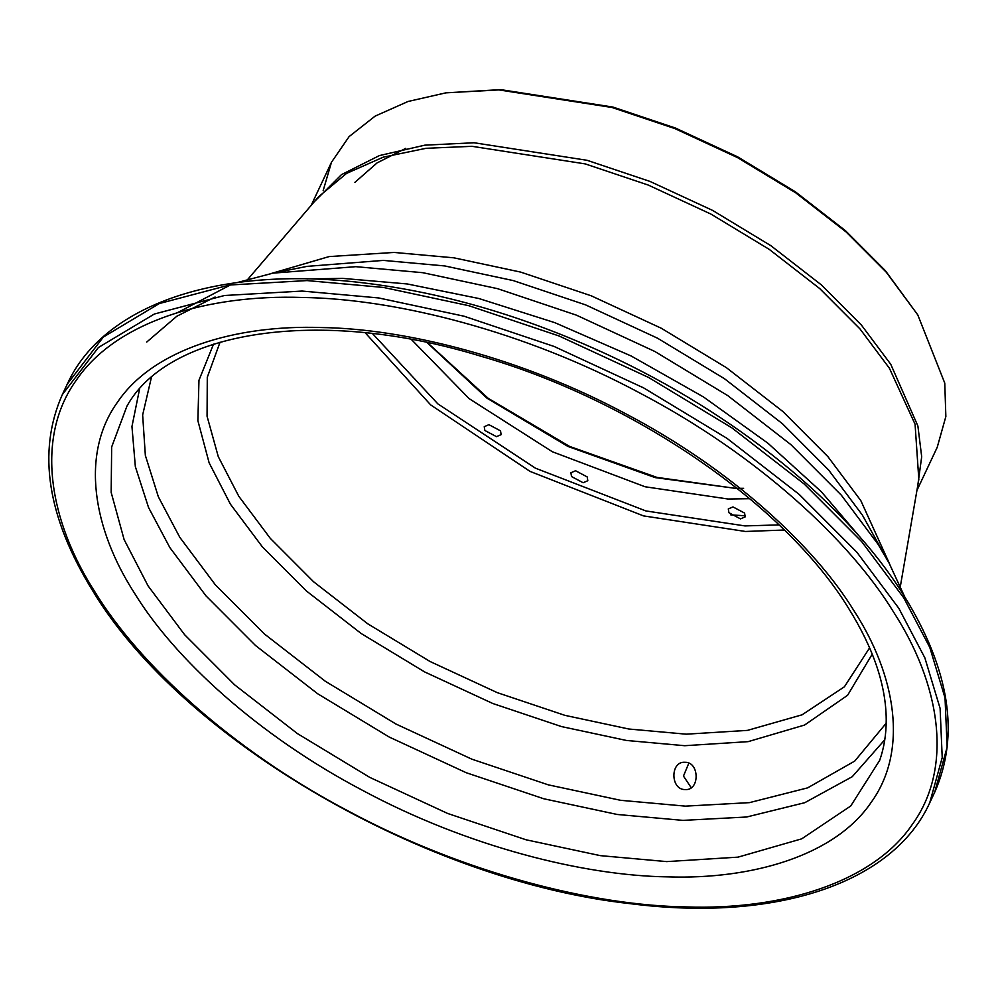<?xml version="1.0" encoding="UTF-8"?>
<svg xmlns="http://www.w3.org/2000/svg" width="997" height="997" viewBox="0 0 997 997"><rect width="100%" height="100%" fill="white"/><g stroke="black" fill="none" stroke-linecap="round" stroke-linejoin="round"><path stroke-width="1.5" d="M684.927 762.281C670.009 761.085 670.345 790.06 685.251 789.562C699.969 790.758 699.62 761.808 684.927 762.281L683.755 762.319M691.208 787.692L683.468 776.077L688.815 763.179M445.908 92.846L500.656 89.63L612.943 107.065L675.455 128.052L737.606 156.828L795.394 191.81L845.419 230.656L885.411 270.723L917.763 314.878L886.296 272.243L846.042 231.902L795.681 192.795L737.481 157.576L674.919 128.601L611.959 107.464L498.911 89.917L445.908 92.846L408.047 101.482L375.146 116.101L349.124 136.577L331.49 162.237L323.165 190.589M427.514 342.669L488.218 398.339L569.536 446.394L656.923 477.389L734.664 488.256L743.612 488.331M737.381 488.617L655.228 477.613L567.929 446.432L486.997 398.202L427.028 342.569M484.841 430.48L496.469 436.649L501.13 434.642L500.531 430.854L488.904 424.672L484.243 426.691L484.841 430.48M571.518 476.554L583.133 482.735L587.806 480.716L587.208 476.927L575.581 470.746L570.907 472.765L571.518 476.554M728.907 512.707L740.522 518.889L745.195 516.87L744.597 513.081L732.969 506.912L728.296 508.919L728.907 512.707M685.251 789.562L686.422 789.512M749.719 498.687L727.997 499.011L645.059 486.76L552.338 451.741L469.101 398.613L411.4 339.478M745.457 515.798L730.776 514.876M916.941 490.399L937.23 447.279L945.854 416.547L944.77 383.122L917.763 314.878M929.74 802.797C892.988 883.579 775.404 922.213 630.54 903.706C426.317 881.51 183.211 740.484 93.219 591.632C47.295 517.543 37.001 451.865 62.325 394.625L98.416 347.504L154.373 314.018L224.524 295.498L302.091 291.062L378.623 297.941L463.966 316.186L554.108 346.458L643.713 387.945L727.037 438.381L799.158 494.375L856.809 552.151L898.82 608.295L924.855 657.833L940.109 708.393L942.215 757.583L929.74 802.797L934.675 792.316L947.15 747.114L945.031 697.912L929.777 647.365L903.756 597.826L861.732 541.683L804.081 483.906L731.96 427.912L648.636 377.477L559.043 335.977L468.902 305.718L383.546 287.46L307.014 280.581L229.447 285.017L159.308 303.549L103.352 337.036L67.26 384.144C103.663 304.197 219.228 265.464 362.16 282.724C442.606 292.308 523.961 316.061 606.213 353.985C734.627 413.182 846.952 504.146 903.781 595.309C949.705 669.398 959.999 735.076 934.675 792.316M893.349 611.697C849.594 540.274 757.57 454.894 640.66 393.441C524.472 330.967 395.223 298.726 302.29 297.467C208.111 294.265 116.213 321.258 76.445 380.007C34.633 437.683 49.102 521.219 95.425 592.704C139.194 664.127 231.217 749.507 348.127 810.96C464.315 873.422 593.564 905.675 686.497 906.921C780.676 910.136 872.574 883.143 912.342 824.394C954.154 766.718 939.685 683.182 893.349 611.697M134.794 593.639C93.045 529.208 80.009 453.909 117.683 401.928C153.538 348.975 236.364 324.648 321.246 327.539C405.006 328.661 521.506 357.736 626.228 414.042C731.599 469.425 814.537 546.381 853.993 610.762C895.742 675.193 908.778 750.479 871.104 802.46C835.249 855.426 752.423 879.74 667.541 876.862C583.781 875.727 467.281 846.665 362.559 790.359C257.189 734.963 174.251 658.02 134.794 593.639M126.943 406.14L111.664 446.98L111.166 492.406L124.114 539.576L148.079 585.9L184.595 634.69L234.706 684.902L297.38 733.568L369.8 777.398L447.665 813.465L526.017 839.773L600.194 855.625L666.706 861.607L738.004 857.146L801.663 838.851L850.728 806L879.678 760.35C884.102 747.75 886.283 734.178 886.221 719.647C886.034 685.375 873.447 648.2 848.459 608.108C784.751 504.233 632.958 399.859 480.392 356.079C317.981 306.378 168.206 331.016 126.943 406.14M784.327 530.018L745.482 531.476L643.526 515.898L530.055 471.407L430.667 404.907L365.201 332.786M372.517 333.596L437.882 403.897L535.426 468.166L645.882 510.938L744.958 525.918L779.043 524.896M900.378 586.261L918.823 479.457L915.072 424.224L889.411 368.242L860.025 328.96L819.684 288.544L769.235 249.375L710.948 214.093L648.274 185.068L585.214 163.894L471.967 146.31L426.055 148.304L383.284 157.152L346.52 173.416L318.417 196.932L247.892 279.235M314.18 201.868L341.46 174.637L379.383 155.594L424.772 145.176L474.049 142.758L587.096 160.305L650.044 181.442L712.618 210.417L770.806 245.648L821.167 284.743L861.433 325.097L890.77 364.304L917.888 425.993L921.689 456.763L917.726 485.875M889.062 563.043L862.417 515.137L828.669 470.061L782.383 423.675L724.47 378.71L657.559 338.207L585.613 304.883L513.231 280.581L444.699 265.937L383.247 260.404L307.226 266.349L272.991 273.141L355.842 266.673L422.815 272.692L497.515 288.656L576.403 315.152L654.817 351.467L727.748 395.61L790.87 444.612L841.331 495.173L878.095 544.312L889.062 563.043L904.64 596.667M271.346 273.477L329.122 256.578L394.027 252.44L453.884 257.824L520.646 272.094L591.159 295.773L661.248 328.225L726.427 367.681L782.844 411.487L827.934 456.676L860.81 500.594L889.86 564.526M862.766 540.312L821.478 491.895L767.902 443.191L703.483 396.956L631.138 355.979L554.831 322.667L478.872 298.514L407.175 283.946L342.656 278.387L307.263 278.911M215.103 297.019L176.805 316.248L146.721 342.071M872.25 654.119L847.587 695.295L804.567 725.043L748.149 741.643L684.727 745.706L626.465 740.459L561.485 726.576L492.867 703.533L424.66 671.941L361.213 633.544L306.316 590.909L262.423 546.929L230.432 504.195L209.121 462.795L197.88 420.684L198.964 380.256L213.532 344.152M220.063 342.158L207.289 377.265L207.064 416.235L218.281 456.651L238.831 496.332L270.337 538.417L313.557 581.737L367.631 623.723L430.106 661.534L497.291 692.653L564.875 715.335L628.87 729.019L686.248 734.178L747.426 730.39L802.111 714.799L844.409 686.796L869.621 647.826M151.394 377.452L142.646 414.964L145.35 455.417L158.349 496.793L179.784 537.308L215.389 584.89L264.242 633.843L325.358 681.287L395.971 724.034L471.893 759.191L548.275 784.838L620.595 800.304L685.45 806.137L749.445 802.635L807.632 787.867L854.728 761.085L886.196 723.224M884.775 739.762L852.261 776.688L804.753 802.697L746.653 817.004L683.007 820.381L617.193 814.462L543.801 798.771L466.272 772.737L389.229 737.057L317.569 693.688L255.556 645.533L205.968 595.845L169.839 547.565L148.553 507.535L135.343 466.621L131.953 426.517L139.555 389.092M272.991 273.141L237.149 282.575M230.556 284.88L177.827 312.472M311.189 205.357L331.49 162.237M62.325 394.625L67.26 384.144M354.907 182.351L377.053 162.922L405.742 148.366"/></g></svg>
